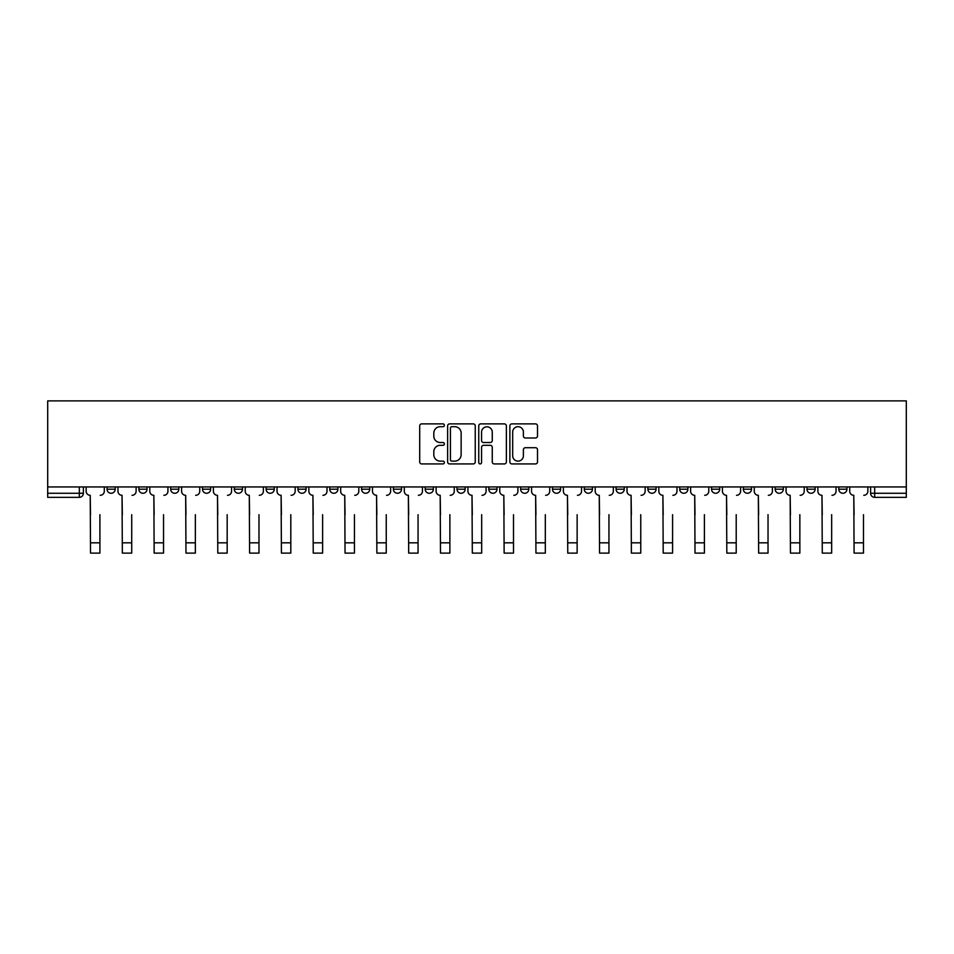 <?xml version="1.0" encoding="UTF-8"?>
<svg xmlns="http://www.w3.org/2000/svg" width="954" height="954" viewBox="0 0 954 954"><rect width="100%" height="100%" fill="white"/><g stroke="black" fill="none" stroke-linecap="round" stroke-linejoin="round"><path stroke-width="1.43" d="M444.373 425.293A1.407 1.407 0 0 0 442.966 423.886L421.704 423.886A2.003 2.003 0 0 0 419.7 425.889L419.7 461.927A2.003 2.003 0 0 0 421.704 463.93L442.966 463.93A1.407 1.407 0 0 0 444.373 462.523A1.407 1.407 0 0 0 442.966 461.128L440.211 461.128A6.404 6.404 0 0 1 433.808 454.724L433.808 451.719A6.404 6.404 0 0 1 440.211 445.315L442.966 445.315A1.407 1.407 0 0 0 444.373 443.908A1.407 1.407 0 0 0 442.966 442.513L440.211 442.513A6.404 6.404 0 0 1 433.808 436.097L433.808 433.104A6.404 6.404 0 0 1 440.211 426.7L442.966 426.7A1.407 1.407 0 0 0 444.373 425.293M743.345 489.187L743.345 486.945L743.345 489.187A4.078 4.078 0 0 0 747.423 493.266A4.078 4.078 0 0 1 743.345 489.187L751.502 489.187A4.078 4.078 0 0 1 747.423 493.266A4.078 4.078 0 0 0 751.502 489.187L751.502 486.945L751.502 489.187M457.014 486.945L457.014 489.187L465.17 489.187A4.078 4.078 0 0 1 461.092 493.266A4.078 4.078 0 0 1 457.014 489.187L457.014 486.945M361.566 486.945L361.566 489.187L369.723 489.187A4.078 4.078 0 0 1 365.644 493.266A4.078 4.078 0 0 1 361.566 489.187L361.566 486.945M297.934 486.945L297.934 489.187L306.091 489.187A4.078 4.078 0 0 1 302.013 493.266A4.078 4.078 0 0 1 297.934 489.187L297.934 486.945M266.118 486.945L266.118 489.187L274.275 489.187A4.078 4.078 0 0 1 270.197 493.266A4.078 4.078 0 0 1 266.118 489.187L266.118 486.945M202.498 486.945L202.498 489.187L210.655 489.187A4.078 4.078 0 0 1 206.577 493.266A4.078 4.078 0 0 1 202.498 489.187L202.498 486.945M535.504 438.005A2.003 2.003 0 0 0 537.507 436.002L537.507 425.889A2.003 2.003 0 0 0 535.504 423.886L511.881 423.886A2.003 2.003 0 0 0 509.877 425.889L509.877 461.927A2.003 2.003 0 0 0 511.881 463.93L535.504 463.93A2.003 2.003 0 0 0 537.507 461.927L537.507 449.716A2.003 2.003 0 0 0 535.504 447.712L525.392 447.712A2.003 2.003 0 0 0 523.388 449.716L523.388 455.773A5.354 5.354 0 0 1 518.034 461.128A5.354 5.354 0 0 1 512.68 455.773L512.68 432.055A5.354 5.354 0 0 1 518.034 426.7A5.354 5.354 0 0 1 523.388 432.055L523.388 436.002A2.003 2.003 0 0 0 525.392 438.005L535.504 438.005M906.3 486.945L47.7 486.945L47.7 400.883L906.3 400.883L906.3 497.344L874.687 497.344A4.078 4.078 0 0 1 870.608 493.266L906.3 493.266M475.247 425.889A2.003 2.003 0 0 0 473.244 423.886L449.62 423.886A2.003 2.003 0 0 0 447.629 425.889L447.629 461.927A2.003 2.003 0 0 0 449.62 463.93L473.244 463.93A2.003 2.003 0 0 0 475.247 461.927L475.247 425.889M480.756 423.886L504.38 423.886A2.003 2.003 0 0 1 506.371 425.889L506.371 461.927A2.003 2.003 0 0 1 504.38 463.93L494.267 463.93A2.003 2.003 0 0 1 492.264 461.927L492.264 447.319A2.003 2.003 0 0 0 490.261 445.315L483.559 445.315A2.003 2.003 0 0 0 481.555 447.319L481.555 462.523A1.407 1.407 0 0 1 480.148 463.93A1.407 1.407 0 0 1 478.753 462.523L478.753 425.889A2.003 2.003 0 0 1 480.756 423.886M870.608 486.945L870.608 493.266M83.392 486.945L83.392 493.266L83.392 486.945M79.313 497.344L47.7 497.344L47.7 493.266L83.392 493.266A4.078 4.078 0 0 1 79.313 497.344L79.313 486.945M47.7 486.945L47.7 493.266M838.793 486.945L838.793 489.187L846.949 489.187L846.949 486.945L846.949 489.187A4.078 4.078 0 0 1 842.871 493.266A4.078 4.078 0 0 1 838.793 489.187A4.078 4.078 0 0 0 842.871 493.266M815.133 486.945L815.133 489.187A4.078 4.078 0 0 1 811.055 493.266A4.078 4.078 0 0 1 806.977 489.187L815.133 489.187M806.977 486.945L806.977 489.187M775.161 486.945L775.161 489.187L783.317 489.187L783.317 486.945L783.317 489.187A4.078 4.078 0 0 1 779.239 493.266A4.078 4.078 0 0 1 775.161 489.187A4.078 4.078 0 0 0 779.239 493.266M711.529 486.945L711.529 489.187L719.698 489.187L719.698 486.945L719.698 489.187A4.078 4.078 0 0 1 715.619 493.266A4.078 4.078 0 0 1 711.529 489.187A4.078 4.078 0 0 0 715.619 493.266M687.882 489.187L687.882 486.945L687.882 489.187A4.078 4.078 0 0 1 683.803 493.266A4.078 4.078 0 0 1 679.725 489.187L687.882 489.187A4.078 4.078 0 0 1 683.803 493.266M679.725 486.945L679.725 489.187M656.066 486.945L656.066 489.187A4.078 4.078 0 0 1 651.987 493.266A4.078 4.078 0 0 1 647.909 489.187L656.066 489.187A4.078 4.078 0 0 1 651.987 493.266M647.909 486.945L647.909 489.187M624.25 486.945L624.25 489.187A4.078 4.078 0 0 1 620.172 493.266A4.078 4.078 0 0 1 616.093 489.187L624.25 489.187M616.093 486.945L616.093 489.187M592.434 486.945L592.434 489.187A4.078 4.078 0 0 1 588.356 493.266A4.078 4.078 0 0 1 584.277 489.187L592.434 489.187M584.277 486.945L584.277 489.187M560.618 486.945L560.618 489.187A4.078 4.078 0 0 1 556.54 493.266A4.078 4.078 0 0 1 552.461 489.187L560.618 489.187M552.461 486.945L552.461 489.187M528.802 486.945L528.802 489.187A4.078 4.078 0 0 1 524.724 493.266A4.078 4.078 0 0 1 520.645 489.187A4.078 4.078 0 0 0 524.724 493.266M520.645 486.945L520.645 489.187L528.802 489.187M496.986 486.945L496.986 489.187A4.078 4.078 0 0 1 492.908 493.266A4.078 4.078 0 0 1 488.83 489.187A4.078 4.078 0 0 0 492.908 493.266M488.83 486.945L488.83 489.187L496.986 489.187M465.17 486.945L465.17 489.187A4.078 4.078 0 0 1 461.092 493.266M433.354 486.945L433.354 489.187A4.078 4.078 0 0 1 429.276 493.266A4.078 4.078 0 0 1 425.198 489.187L433.354 489.187M425.198 486.945L425.198 489.187M401.539 486.945L401.539 489.187A4.078 4.078 0 0 1 397.46 493.266A4.078 4.078 0 0 1 393.382 489.187L401.539 489.187L401.539 486.945M393.382 486.945L393.382 489.187M369.723 486.945L369.723 489.187M337.907 486.945L337.907 489.187A4.078 4.078 0 0 1 333.828 493.266A4.078 4.078 0 0 1 329.75 489.187L337.907 489.187L337.907 486.945M329.75 486.945L329.75 489.187M306.091 486.945L306.091 489.187L306.091 486.945M274.275 489.187L274.275 486.945L274.275 489.187A4.078 4.078 0 0 1 270.197 493.266M242.471 486.945L242.471 489.187A4.078 4.078 0 0 1 238.381 493.266A4.078 4.078 0 0 1 234.302 489.187A4.078 4.078 0 0 0 238.381 493.266A4.078 4.078 0 0 0 242.471 489.187L242.471 486.945M234.302 486.945L234.302 489.187L242.471 489.187M210.655 486.945L210.655 489.187M178.839 486.945L178.839 489.187A4.078 4.078 0 0 1 174.761 493.266A4.078 4.078 0 0 1 170.683 489.187A4.078 4.078 0 0 0 174.761 493.266A4.078 4.078 0 0 0 178.839 489.187L170.683 489.187L170.683 486.945M138.867 486.945L138.867 489.187L147.023 489.187L147.023 486.945L147.023 489.187A4.078 4.078 0 0 1 142.945 493.266A4.078 4.078 0 0 1 138.867 489.187A4.078 4.078 0 0 0 142.945 493.266M107.051 486.945L107.051 489.187L115.207 489.187L115.207 486.945L115.207 489.187A4.078 4.078 0 0 1 111.129 493.266A4.078 4.078 0 0 1 107.051 489.187A4.078 4.078 0 0 0 111.129 493.266M451.826 426.7A1.407 1.407 0 0 0 450.431 428.096L450.431 459.721A1.407 1.407 0 0 0 451.826 461.128L454.724 461.128A6.404 6.404 0 0 0 461.14 454.724L461.14 433.104A6.404 6.404 0 0 0 454.724 426.7L451.826 426.7M492.264 432.15A5.354 5.354 0 0 0 486.91 426.796A5.354 5.354 0 0 0 481.555 432.15L481.555 440.509A2.003 2.003 0 0 0 483.559 442.513L490.261 442.513A2.003 2.003 0 0 0 492.264 440.509L492.264 432.15M86.146 491.227L86.146 486.945L86.146 491.227A4.078 4.078 0 0 0 90.225 495.305L90.523 514.683M90.225 495.305L90.523 553.117L99.908 553.117L99.908 514.683M104.296 491.227L104.296 486.945L104.296 491.227A4.078 4.078 0 0 1 100.218 495.305M99.908 553.117L90.523 553.117M117.962 491.227L117.962 486.945L117.962 491.227A4.078 4.078 0 0 0 122.04 495.305L122.339 514.683M122.04 495.305L122.339 553.117L131.724 553.117L131.724 514.683M136.112 491.227L136.112 486.945L136.112 491.227A4.078 4.078 0 0 1 132.034 495.305M149.778 491.227L149.778 486.945L149.778 491.227A4.078 4.078 0 0 0 153.856 495.305L154.154 514.683M153.856 495.305L154.154 553.117L163.539 553.117L163.539 514.683M167.928 491.227L167.928 486.945L167.928 491.227A4.078 4.078 0 0 1 163.85 495.305M181.594 491.227L181.594 486.945L181.594 491.227A4.078 4.078 0 0 0 185.672 495.305L185.97 514.683M185.672 495.305L185.97 553.117L195.355 553.117L195.355 514.683M199.744 491.227L199.744 486.945L199.744 491.227A4.078 4.078 0 0 1 195.665 495.305M131.724 553.117L122.339 553.117M163.539 553.117L154.154 553.117M195.355 553.117L185.97 553.117M213.398 491.227L213.398 486.945L213.398 491.227A4.078 4.078 0 0 0 217.488 495.305L217.786 514.683M217.488 495.305L217.786 553.117L227.171 553.117L227.171 514.683M231.56 491.227L231.56 486.945L231.56 491.227A4.078 4.078 0 0 1 227.481 495.305M245.214 491.227L245.214 486.945L245.214 491.227A4.078 4.078 0 0 0 249.292 495.305L249.602 514.683M249.292 495.305L249.602 553.117L258.987 553.117L258.987 514.683M263.376 491.227L263.376 486.945L263.376 491.227A4.078 4.078 0 0 1 259.285 495.305M227.171 553.117L217.786 553.117M258.987 553.117L249.602 553.117M277.03 491.227L277.03 486.945L277.03 491.227A4.078 4.078 0 0 0 281.108 495.305L281.418 514.683M281.108 495.305L281.418 553.117L290.803 553.117L290.803 514.683M295.18 491.227L295.18 486.945L295.18 491.227A4.078 4.078 0 0 1 291.101 495.305M308.846 491.227L308.846 486.945L308.846 491.227A4.078 4.078 0 0 0 312.924 495.305L313.234 514.683M312.924 495.305L313.234 553.117L322.619 553.117L322.619 514.683M326.995 491.227L326.995 486.945L326.995 491.227A4.078 4.078 0 0 1 322.917 495.305M340.661 491.227L340.661 486.945L340.661 491.227A4.078 4.078 0 0 0 344.74 495.305L345.05 514.683M344.74 495.305L345.05 553.117L354.435 553.117L354.435 514.683M358.811 491.227L358.811 486.945L358.811 491.227A4.078 4.078 0 0 1 354.733 495.305M372.477 491.227L372.477 486.945L372.477 491.227A4.078 4.078 0 0 0 376.556 495.305L376.866 514.683M376.556 495.305L376.866 553.117L386.251 553.117L386.251 514.683M390.627 491.227L390.627 486.945L390.627 491.227A4.078 4.078 0 0 1 386.549 495.305M404.293 491.227L404.293 486.945L404.293 491.227A4.078 4.078 0 0 0 408.372 495.305L408.682 514.683M408.372 495.305L408.682 553.117L418.055 553.117L418.055 514.683M422.443 491.227L422.443 486.945L422.443 491.227A4.078 4.078 0 0 1 418.365 495.305M436.109 491.227L436.109 486.945L436.109 491.227A4.078 4.078 0 0 0 440.188 495.305L440.498 514.683M440.188 495.305L440.498 553.117L449.871 553.117L449.871 514.683M454.259 491.227L454.259 486.945L454.259 491.227A4.078 4.078 0 0 1 450.181 495.305M467.925 491.227L467.925 486.945L467.925 491.227A4.078 4.078 0 0 0 472.003 495.305L472.313 514.683M472.003 495.305L472.313 553.117L481.687 553.117L481.687 514.683M486.075 491.227L486.075 486.945L486.075 491.227A4.078 4.078 0 0 1 481.997 495.305M499.741 491.227L499.741 486.945L499.741 491.227A4.078 4.078 0 0 0 503.819 495.305L504.129 514.683M503.819 495.305L504.129 553.117L513.502 553.117L513.502 514.683M517.891 491.227L517.891 486.945L517.891 491.227A4.078 4.078 0 0 1 513.812 495.305M290.803 553.117L281.418 553.117M322.619 553.117L313.234 553.117M354.435 553.117L345.05 553.117M386.251 553.117L376.866 553.117M418.055 553.117L408.682 553.117M449.871 553.117L440.498 553.117M481.687 553.117L472.313 553.117M513.502 553.117L504.129 553.117M531.557 491.227L531.557 486.945L531.557 491.227A4.078 4.078 0 0 0 535.635 495.305L535.945 514.683M535.635 495.305L535.945 553.117L545.318 553.117L545.318 514.683M549.707 491.227L549.707 486.945L549.707 491.227A4.078 4.078 0 0 1 545.628 495.305M563.373 491.227L563.373 486.945L563.373 491.227A4.078 4.078 0 0 0 567.451 495.305L567.749 514.683M567.451 495.305L567.749 553.117L577.134 553.117L577.134 514.683M581.523 491.227L581.523 486.945L581.523 491.227A4.078 4.078 0 0 1 577.444 495.305M595.189 491.227L595.189 486.945L595.189 491.227A4.078 4.078 0 0 0 599.267 495.305L599.565 514.683M599.267 495.305L599.565 553.117L608.95 553.117L608.95 514.683M613.339 491.227L613.339 486.945L613.339 491.227A4.078 4.078 0 0 1 609.26 495.305M627.005 491.227L627.005 486.945L627.005 491.227A4.078 4.078 0 0 0 631.083 495.305L631.381 514.683M631.083 495.305L631.381 553.117L640.766 553.117L640.766 514.683M645.154 491.227L645.154 486.945L645.154 491.227A4.078 4.078 0 0 1 641.076 495.305M658.82 491.227L658.82 486.945L658.82 491.227A4.078 4.078 0 0 0 662.899 495.305L663.197 514.683M662.899 495.305L663.197 553.117L672.582 553.117L672.582 514.683M676.97 491.227L676.97 486.945L676.97 491.227A4.078 4.078 0 0 1 672.892 495.305M690.624 491.227L690.624 486.945L690.624 491.227A4.078 4.078 0 0 0 694.715 495.305L695.013 514.683M694.715 495.305L695.013 553.117L704.398 553.117L704.398 514.683M708.786 491.227L708.786 486.945L708.786 491.227A4.078 4.078 0 0 1 704.708 495.305M545.318 553.117L535.945 553.117M577.134 553.117L567.749 553.117M608.95 553.117L599.565 553.117M640.766 553.117L631.381 553.117M672.582 553.117L663.197 553.117M704.398 553.117L695.013 553.117M722.44 491.227L722.44 486.945L722.44 491.227A4.078 4.078 0 0 0 726.519 495.305L726.829 514.683M726.519 495.305L726.829 553.117L736.214 553.117L736.214 514.683M740.602 491.227L740.602 486.945L740.602 491.227A4.078 4.078 0 0 1 736.512 495.305M736.214 553.117L726.829 553.117M754.256 491.227L754.256 486.945L754.256 491.227A4.078 4.078 0 0 0 758.335 495.305L758.645 514.683M758.335 495.305L758.645 553.117L768.03 553.117L768.03 514.683M772.406 491.227L772.406 486.945L772.406 491.227A4.078 4.078 0 0 1 768.328 495.305M768.03 553.117L758.645 553.117M786.072 491.227L786.072 486.945L786.072 491.227A4.078 4.078 0 0 0 790.15 495.305L790.461 514.683M790.15 495.305L790.461 553.117L799.846 553.117L799.846 514.683M804.222 491.227L804.222 486.945L804.222 491.227A4.078 4.078 0 0 1 800.144 495.305M799.846 553.117L790.461 553.117M817.888 491.227L817.888 486.945L817.888 491.227A4.078 4.078 0 0 0 821.966 495.305L822.276 514.683M821.966 495.305L822.276 553.117L831.661 553.117L831.661 514.683M836.038 491.227L836.038 486.945L836.038 491.227A4.078 4.078 0 0 1 831.96 495.305M831.661 553.117L822.276 553.117M849.704 491.227L849.704 486.945L849.704 491.227A4.078 4.078 0 0 0 853.782 495.305L854.092 514.683M853.782 495.305L854.092 553.117L863.477 553.117L863.477 514.683M867.854 491.227L867.854 486.945L867.854 491.227A4.078 4.078 0 0 1 863.775 495.305M863.477 553.117L854.092 553.117M874.687 486.945L874.687 497.344M99.908 542.826L90.523 542.826M131.724 542.826L122.339 542.826M163.539 542.826L154.154 542.826M195.355 542.826L185.97 542.826M227.171 542.826L217.786 542.826M258.987 542.826L249.602 542.826M290.803 542.826L281.418 542.826M322.619 542.826L313.234 542.826M354.435 542.826L345.05 542.826M386.251 542.826L376.866 542.826M418.055 542.826L408.682 542.826M449.871 542.826L440.498 542.826M481.687 542.826L472.313 542.826M513.502 542.826L504.129 542.826M545.318 542.826L535.945 542.826M577.134 542.826L567.749 542.826M608.95 542.826L599.565 542.826M640.766 542.826L631.381 542.826M672.582 542.826L663.197 542.826M704.398 542.826L695.013 542.826M736.214 542.826L726.829 542.826M768.03 542.826L758.645 542.826M799.846 542.826L790.461 542.826M831.661 542.826L822.276 542.826M863.477 542.826L854.092 542.826"/></g></svg>
